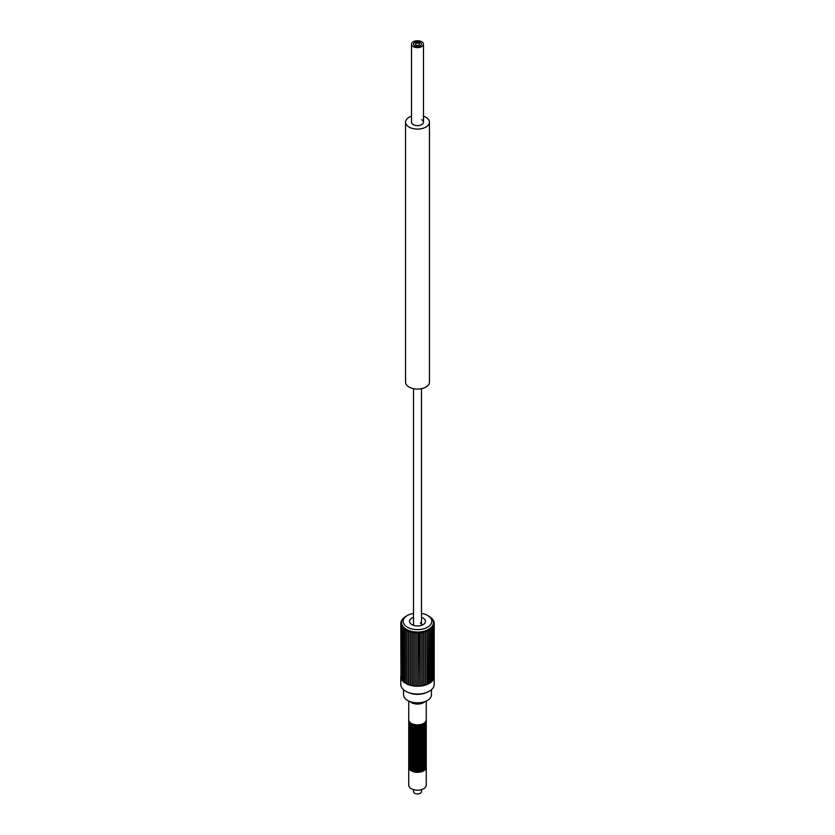 <?xml version="1.0" encoding="UTF-8"?>
<svg xmlns="http://www.w3.org/2000/svg" width="835" height="835" viewBox="0 0 835 835"><rect width="100%" height="100%" fill="white"/><g stroke="black" fill="none" stroke-linecap="round" stroke-linejoin="round"><path stroke-width="1.25" d="M413.283 46.624A5.97 3.444 0 0 0 419.786 47.376A5.97 3.444 0 0 0 423.47 44.192A5.97 3.444 0 0 0 421.717 41.75A5.97 3.444 0 0 0 415.214 40.998A5.97 3.444 0 0 0 411.53 44.192A5.97 3.444 0 0 0 413.283 46.624M414.682 45.81A3.977 2.296 180 0 1 413.523 44.192A3.977 2.296 180 0 1 415.976 42.063A3.977 2.296 180 0 1 420.318 42.564A3.977 2.296 180 0 1 421.477 44.192A3.977 2.296 180 0 1 419.024 46.311A3.977 2.296 180 0 1 414.682 45.81A3.977 2.296 0 0 0 419.024 46.311A3.977 2.296 0 0 0 421.477 44.192A3.977 2.296 0 0 0 420.318 42.564A3.977 2.296 0 0 0 415.976 42.063A3.977 2.296 0 0 0 413.523 44.192A3.977 2.296 0 0 0 414.682 45.81M413.523 789.628L413.523 791.622A3.977 2.296 0 0 0 414.682 793.25A3.977 2.296 0 0 0 419.024 793.751A3.977 2.296 0 0 0 421.477 791.622L421.477 789.628M426.236 722.734A8.757 5.052 180 0 1 426.257 723.058A8.757 5.052 180 0 1 420.85 727.723A8.757 5.052 180 0 1 411.311 726.627A8.757 5.052 180 0 1 408.743 723.058A8.757 5.052 180 0 1 408.764 722.734M426.236 723.381A8.757 5.052 180 0 1 426.257 723.705A8.757 5.052 180 0 1 420.85 728.381A8.757 5.052 180 0 1 411.311 727.285A8.757 5.052 180 0 1 408.743 723.705A8.757 5.052 180 0 1 408.764 723.381M426.236 721.43A8.757 5.052 180 0 1 426.257 721.753A8.757 5.052 180 0 1 420.85 726.429A8.757 5.052 180 0 1 411.311 725.333A8.757 5.052 180 0 1 408.743 721.753A8.757 5.052 180 0 1 408.764 721.43M426.236 722.077A8.757 5.052 180 0 1 426.257 722.411A8.757 5.052 180 0 1 420.85 727.076A8.757 5.052 180 0 1 411.311 725.98A8.757 5.052 180 0 1 408.743 722.411A8.757 5.052 180 0 1 408.764 722.077M426.236 720.135A8.757 5.052 180 0 1 426.257 720.459A8.757 5.052 180 0 1 420.85 725.124A8.757 5.052 180 0 1 411.311 724.028A8.757 5.052 180 0 1 408.743 720.459A8.757 5.052 180 0 1 408.764 720.135M426.236 720.782A8.757 5.052 180 0 1 426.257 721.106A8.757 5.052 180 0 1 420.85 725.772A8.757 5.052 180 0 1 411.311 724.676A8.757 5.052 180 0 1 408.743 721.106A8.757 5.052 180 0 1 408.764 720.782M426.236 726.627A8.757 5.052 180 0 1 426.257 726.951A8.757 5.052 180 0 1 420.85 731.627A8.757 5.052 180 0 1 411.311 730.531A8.757 5.052 180 0 1 408.743 726.951A8.757 5.052 180 0 1 408.764 726.627M426.236 727.285A8.757 5.052 180 0 1 426.257 727.609A8.757 5.052 180 0 1 420.85 732.274A8.757 5.052 180 0 1 411.311 731.178A8.757 5.052 180 0 1 408.743 727.609A8.757 5.052 180 0 1 408.764 727.285M426.236 725.333A8.757 5.052 180 0 1 426.257 725.657A8.757 5.052 180 0 1 420.85 730.322A8.757 5.052 180 0 1 411.311 729.226A8.757 5.052 180 0 1 408.743 725.657A8.757 5.052 180 0 1 408.764 725.333M426.236 725.98A8.757 5.052 180 0 1 426.257 726.304A8.757 5.052 180 0 1 420.85 730.98A8.757 5.052 180 0 1 411.311 729.884A8.757 5.052 180 0 1 408.743 726.304A8.757 5.052 180 0 1 408.764 725.98M426.236 724.028A8.757 5.052 180 0 1 426.257 724.352A8.757 5.052 180 0 1 420.85 729.028A8.757 5.052 180 0 1 411.311 727.932A8.757 5.052 180 0 1 408.743 724.352A8.757 5.052 180 0 1 408.764 724.028M426.236 724.676A8.757 5.052 180 0 1 426.257 725.01A8.757 5.052 180 0 1 420.85 729.675A8.757 5.052 180 0 1 411.311 728.579A8.757 5.052 180 0 1 408.743 725.01A8.757 5.052 180 0 1 408.764 724.676M426.236 730.531A8.757 5.052 180 0 1 426.257 730.855A8.757 5.052 180 0 1 420.85 735.531A8.757 5.052 180 0 1 411.311 734.435A8.757 5.052 180 0 1 408.743 730.855A8.757 5.052 180 0 1 408.764 730.531M426.236 731.178A8.757 5.052 180 0 1 426.257 731.502A8.757 5.052 180 0 1 420.85 736.178A8.757 5.052 180 0 1 411.311 735.082A8.757 5.052 180 0 1 408.743 731.502A8.757 5.052 180 0 1 408.764 731.178M426.236 729.226A8.757 5.052 180 0 1 426.257 729.56A8.757 5.052 180 0 1 420.85 734.226A8.757 5.052 180 0 1 411.311 733.13A8.757 5.052 180 0 1 408.743 729.56A8.757 5.052 180 0 1 408.764 729.226M426.236 729.884A8.757 5.052 180 0 1 426.257 730.207A8.757 5.052 180 0 1 420.85 734.873A8.757 5.052 180 0 1 411.311 733.777A8.757 5.052 180 0 1 408.743 730.207A8.757 5.052 180 0 1 408.764 729.884M426.236 727.932A8.757 5.052 180 0 1 426.257 728.256A8.757 5.052 180 0 1 420.85 732.921A8.757 5.052 180 0 1 411.311 731.825A8.757 5.052 180 0 1 408.743 728.256A8.757 5.052 180 0 1 408.764 727.932M426.236 728.579A8.757 5.052 180 0 1 426.257 728.903A8.757 5.052 180 0 1 420.85 733.579A8.757 5.052 180 0 1 411.311 732.483A8.757 5.052 180 0 1 408.743 728.903A8.757 5.052 180 0 1 408.764 728.579M426.236 734.435A8.757 5.052 180 0 1 426.257 734.758A8.757 5.052 180 0 1 420.85 739.424A8.757 5.052 180 0 1 411.311 738.328A8.757 5.052 180 0 1 408.743 734.758A8.757 5.052 180 0 1 408.764 734.435M426.236 735.082A8.757 5.052 180 0 1 426.257 735.405A8.757 5.052 180 0 1 420.85 740.071A8.757 5.052 180 0 1 411.311 738.975A8.757 5.052 180 0 1 408.743 735.405A8.757 5.052 180 0 1 408.764 735.082M426.236 733.13A8.757 5.052 180 0 1 426.257 733.454A8.757 5.052 180 0 1 420.85 738.13A8.757 5.052 180 0 1 411.311 737.034A8.757 5.052 180 0 1 408.743 733.454A8.757 5.052 180 0 1 408.764 733.13M426.236 733.777A8.757 5.052 180 0 1 426.257 734.101A8.757 5.052 180 0 1 420.85 738.777A8.757 5.052 180 0 1 411.311 737.681A8.757 5.052 180 0 1 408.743 734.101A8.757 5.052 180 0 1 408.764 733.777M426.236 731.825A8.757 5.052 180 0 1 426.257 732.159A8.757 5.052 180 0 1 420.85 736.825A8.757 5.052 180 0 1 411.311 735.729A8.757 5.052 180 0 1 408.743 732.159A8.757 5.052 180 0 1 408.764 731.825M426.236 732.483A8.757 5.052 180 0 1 426.257 732.806A8.757 5.052 180 0 1 420.85 737.472A8.757 5.052 180 0 1 411.311 736.376A8.757 5.052 180 0 1 408.743 732.806A8.757 5.052 180 0 1 408.764 732.483M426.236 738.328A8.757 5.052 180 0 1 426.257 738.651A8.757 5.052 180 0 1 420.85 743.327A8.757 5.052 180 0 1 411.311 742.231A8.757 5.052 180 0 1 408.743 738.651A8.757 5.052 180 0 1 408.764 738.328M426.236 738.975A8.757 5.052 180 0 1 426.257 739.309A8.757 5.052 180 0 1 420.85 743.975A8.757 5.052 180 0 1 411.311 742.879A8.757 5.052 180 0 1 408.743 739.309A8.757 5.052 180 0 1 408.764 738.975M426.236 737.034A8.757 5.052 180 0 1 426.257 737.357A8.757 5.052 180 0 1 420.85 742.023A8.757 5.052 180 0 1 411.311 740.927A8.757 5.052 180 0 1 408.743 737.357A8.757 5.052 180 0 1 408.764 737.034M426.236 737.681A8.757 5.052 180 0 1 426.257 738.004A8.757 5.052 180 0 1 420.85 742.68A8.757 5.052 180 0 1 411.311 741.584A8.757 5.052 180 0 1 408.743 738.004A8.757 5.052 180 0 1 408.764 737.681M426.236 735.729A8.757 5.052 180 0 1 426.257 736.053A8.757 5.052 180 0 1 420.85 740.728A8.757 5.052 180 0 1 411.311 739.633A8.757 5.052 180 0 1 408.743 736.053A8.757 5.052 180 0 1 408.764 735.729M426.236 736.376A8.757 5.052 180 0 1 426.257 736.7A8.757 5.052 180 0 1 420.85 741.376A8.757 5.052 180 0 1 411.311 740.28A8.757 5.052 180 0 1 408.743 736.7A8.757 5.052 180 0 1 408.764 736.376M426.236 742.231A8.757 5.052 180 0 1 426.257 742.555A8.757 5.052 180 0 1 420.85 747.221A8.757 5.052 180 0 1 411.311 746.125A8.757 5.052 180 0 1 408.743 742.555A8.757 5.052 180 0 1 408.764 742.231M426.236 742.879A8.757 5.052 180 0 1 426.257 743.202A8.757 5.052 180 0 1 420.85 747.878A8.757 5.052 180 0 1 411.311 746.782A8.757 5.052 180 0 1 408.743 743.202A8.757 5.052 180 0 1 408.764 742.879M426.236 740.927A8.757 5.052 180 0 1 426.257 741.25A8.757 5.052 180 0 1 420.85 745.926A8.757 5.052 180 0 1 411.311 744.83A8.757 5.052 180 0 1 408.743 741.25A8.757 5.052 180 0 1 408.764 740.927M426.236 741.584A8.757 5.052 180 0 1 426.257 741.908A8.757 5.052 180 0 1 420.85 746.573A8.757 5.052 180 0 1 411.311 745.478A8.757 5.052 180 0 1 408.743 741.908A8.757 5.052 180 0 1 408.764 741.584M426.236 739.633A8.757 5.052 180 0 1 426.257 739.956A8.757 5.052 180 0 1 420.85 744.622A8.757 5.052 180 0 1 411.311 743.526A8.757 5.052 180 0 1 408.743 739.956A8.757 5.052 180 0 1 408.764 739.633M426.236 740.28A8.757 5.052 180 0 1 426.257 740.603A8.757 5.052 180 0 1 420.85 745.279A8.757 5.052 180 0 1 411.311 744.183A8.757 5.052 180 0 1 408.743 740.603A8.757 5.052 180 0 1 408.764 740.28M426.236 746.125A8.757 5.052 180 0 1 426.257 746.459A8.757 5.052 180 0 1 420.85 751.124A8.757 5.052 180 0 1 411.311 750.028A8.757 5.052 180 0 1 408.743 746.459A8.757 5.052 180 0 1 408.764 746.125M426.236 746.782A8.757 5.052 180 0 1 426.257 747.106A8.757 5.052 180 0 1 420.85 751.771A8.757 5.052 180 0 1 411.311 750.675A8.757 5.052 180 0 1 408.743 747.106A8.757 5.052 180 0 1 408.764 746.782M426.236 744.83A8.757 5.052 180 0 1 426.257 745.154A8.757 5.052 180 0 1 420.85 749.82A8.757 5.052 180 0 1 411.311 748.724A8.757 5.052 180 0 1 408.743 745.154A8.757 5.052 180 0 1 408.764 744.83M426.236 745.478A8.757 5.052 180 0 1 426.257 745.801A8.757 5.052 180 0 1 420.85 750.477A8.757 5.052 180 0 1 411.311 749.381A8.757 5.052 180 0 1 408.743 745.801A8.757 5.052 180 0 1 408.764 745.478M426.236 743.526A8.757 5.052 180 0 1 426.257 743.849A8.757 5.052 180 0 1 420.85 748.525A8.757 5.052 180 0 1 411.311 747.429A8.757 5.052 180 0 1 408.743 743.849A8.757 5.052 180 0 1 408.764 743.526M426.236 744.183A8.757 5.052 180 0 1 426.257 744.507A8.757 5.052 180 0 1 420.85 749.172A8.757 5.052 180 0 1 411.311 748.077A8.757 5.052 180 0 1 408.743 744.507A8.757 5.052 180 0 1 408.764 744.183M426.236 750.028A8.757 5.052 180 0 1 426.257 750.352A8.757 5.052 180 0 1 420.85 755.028A8.757 5.052 180 0 1 411.311 753.932A8.757 5.052 180 0 1 408.743 750.352A8.757 5.052 180 0 1 408.764 750.028M426.236 750.675A8.757 5.052 180 0 1 426.257 750.999A8.757 5.052 180 0 1 420.85 755.675A8.757 5.052 180 0 1 411.311 754.579A8.757 5.052 180 0 1 408.743 750.999A8.757 5.052 180 0 1 408.764 750.675M426.236 748.724A8.757 5.052 180 0 1 426.257 749.058A8.757 5.052 180 0 1 420.85 753.723A8.757 5.052 180 0 1 411.311 752.627A8.757 5.052 180 0 1 408.743 749.058A8.757 5.052 180 0 1 408.764 748.724M426.236 749.381A8.757 5.052 180 0 1 426.257 749.705A8.757 5.052 180 0 1 420.85 754.37A8.757 5.052 180 0 1 411.311 753.274A8.757 5.052 180 0 1 408.743 749.705A8.757 5.052 180 0 1 408.764 749.381M426.236 747.429A8.757 5.052 180 0 1 426.257 747.753A8.757 5.052 180 0 1 420.85 752.429A8.757 5.052 180 0 1 411.311 751.333A8.757 5.052 180 0 1 408.743 747.753A8.757 5.052 180 0 1 408.764 747.429M426.236 748.077A8.757 5.052 180 0 1 426.257 748.4A8.757 5.052 180 0 1 420.85 753.076A8.757 5.052 180 0 1 411.311 751.98A8.757 5.052 180 0 1 408.743 748.4A8.757 5.052 180 0 1 408.764 748.077M426.236 753.932A8.757 5.052 180 0 1 426.257 754.255A8.757 5.052 180 0 1 420.85 758.921A8.757 5.052 180 0 1 411.311 757.825A8.757 5.052 180 0 1 408.743 754.255A8.757 5.052 180 0 1 408.764 753.932M426.236 754.579A8.757 5.052 180 0 1 426.257 754.903A8.757 5.052 180 0 1 420.85 759.579A8.757 5.052 180 0 1 411.311 758.483A8.757 5.052 180 0 1 408.743 754.903A8.757 5.052 180 0 1 408.764 754.579M426.236 752.627A8.757 5.052 180 0 1 426.257 752.951A8.757 5.052 180 0 1 420.85 757.627A8.757 5.052 180 0 1 411.311 756.531A8.757 5.052 180 0 1 408.743 752.951A8.757 5.052 180 0 1 408.764 752.627M426.236 753.274A8.757 5.052 180 0 1 426.257 753.608A8.757 5.052 180 0 1 420.85 758.274A8.757 5.052 180 0 1 411.311 757.178A8.757 5.052 180 0 1 408.743 753.608A8.757 5.052 180 0 1 408.764 753.274M426.236 751.333A8.757 5.052 180 0 1 426.257 751.657A8.757 5.052 180 0 1 420.85 756.322A8.757 5.052 180 0 1 411.311 755.226A8.757 5.052 180 0 1 408.743 751.657A8.757 5.052 180 0 1 408.764 751.333M426.236 751.98A8.757 5.052 180 0 1 426.257 752.304A8.757 5.052 180 0 1 420.85 756.969A8.757 5.052 180 0 1 411.311 755.873A8.757 5.052 180 0 1 408.743 752.304A8.757 5.052 180 0 1 408.764 751.98M426.236 757.825A8.757 5.052 180 0 1 426.257 758.149A8.757 5.052 180 0 1 420.85 762.825A8.757 5.052 180 0 1 411.311 761.729A8.757 5.052 180 0 1 408.743 758.149A8.757 5.052 180 0 1 408.764 757.825M426.236 758.483A8.757 5.052 180 0 1 426.257 758.806A8.757 5.052 180 0 1 420.85 763.472A8.757 5.052 180 0 1 411.311 762.376A8.757 5.052 180 0 1 408.743 758.806A8.757 5.052 180 0 1 408.764 758.483M426.236 756.531A8.757 5.052 180 0 1 426.257 756.854A8.757 5.052 180 0 1 420.85 761.52A8.757 5.052 180 0 1 411.311 760.424A8.757 5.052 180 0 1 408.743 756.854A8.757 5.052 180 0 1 408.764 756.531M426.236 757.178A8.757 5.052 180 0 1 426.257 757.502A8.757 5.052 180 0 1 420.85 762.178A8.757 5.052 180 0 1 411.311 761.082A8.757 5.052 180 0 1 408.743 757.502A8.757 5.052 180 0 1 408.764 757.178M426.236 755.226A8.757 5.052 180 0 1 426.257 755.55A8.757 5.052 180 0 1 420.85 760.226A8.757 5.052 180 0 1 411.311 759.13A8.757 5.052 180 0 1 408.743 755.55A8.757 5.052 180 0 1 408.764 755.226M426.236 755.873A8.757 5.052 180 0 1 426.257 756.207A8.757 5.052 180 0 1 420.85 760.873A8.757 5.052 180 0 1 411.311 759.777A8.757 5.052 180 0 1 408.743 756.207A8.757 5.052 180 0 1 408.764 755.873M426.236 761.729A8.757 5.052 180 0 1 426.257 762.052A8.757 5.052 180 0 1 420.85 766.728A8.757 5.052 180 0 1 411.311 765.632A8.757 5.052 180 0 1 408.743 762.052A8.757 5.052 180 0 1 408.764 761.729M426.236 762.376A8.757 5.052 180 0 1 426.257 762.699A8.757 5.052 180 0 1 420.85 767.375A8.757 5.052 180 0 1 411.311 766.279A8.757 5.052 180 0 1 408.743 762.699A8.757 5.052 180 0 1 408.764 762.376M426.236 760.424A8.757 5.052 180 0 1 426.257 760.748A8.757 5.052 180 0 1 420.85 765.424A8.757 5.052 180 0 1 411.311 764.328A8.757 5.052 180 0 1 408.743 760.748A8.757 5.052 180 0 1 408.764 760.424M426.236 761.082A8.757 5.052 180 0 1 426.257 761.405A8.757 5.052 180 0 1 420.85 766.071A8.757 5.052 180 0 1 411.311 764.975A8.757 5.052 180 0 1 408.743 761.405A8.757 5.052 180 0 1 408.764 761.082M426.236 759.13A8.757 5.052 180 0 1 426.257 759.453A8.757 5.052 180 0 1 420.85 764.119A8.757 5.052 180 0 1 411.311 763.023A8.757 5.052 180 0 1 408.743 759.453A8.757 5.052 180 0 1 408.764 759.13M426.236 759.777A8.757 5.052 180 0 1 426.257 760.101A8.757 5.052 180 0 1 420.85 764.776A8.757 5.052 180 0 1 411.311 763.681A8.757 5.052 180 0 1 408.743 760.101A8.757 5.052 180 0 1 408.764 759.777M426.236 766.927A8.757 5.052 180 0 1 426.257 767.25L426.257 785.13A8.757 5.052 180 0 1 420.85 789.795A8.757 5.052 180 0 1 411.311 788.699A8.757 5.052 0 0 1 408.743 785.13L408.743 767.25A8.757 5.052 180 0 1 408.764 766.927M426.257 767.25A8.757 5.052 180 0 1 420.85 771.926A8.757 5.052 180 0 1 411.311 770.83A8.757 5.052 180 0 1 408.743 767.25M426.236 765.632A8.757 5.052 180 0 1 426.257 765.956A8.757 5.052 180 0 1 420.85 770.621A8.757 5.052 180 0 1 411.311 769.526A8.757 5.052 180 0 1 408.743 765.956A8.757 5.052 180 0 1 408.764 765.632M426.236 766.279A8.757 5.052 180 0 1 426.257 766.603A8.757 5.052 180 0 1 420.85 771.269A8.757 5.052 180 0 1 411.311 770.173A8.757 5.052 180 0 1 408.743 766.603A8.757 5.052 180 0 1 408.764 766.279M426.236 764.328A8.757 5.052 180 0 1 426.257 764.651A8.757 5.052 180 0 1 420.85 769.327A8.757 5.052 180 0 1 411.311 768.231A8.757 5.052 180 0 1 408.743 764.651A8.757 5.052 180 0 1 408.764 764.328M426.236 764.975A8.757 5.052 180 0 1 426.257 765.298A8.757 5.052 180 0 1 420.85 769.974A8.757 5.052 180 0 1 411.311 768.878A8.757 5.052 180 0 1 408.743 765.298A8.757 5.052 180 0 1 408.764 764.975M426.236 763.023A8.757 5.052 180 0 1 426.257 763.357A8.757 5.052 180 0 1 420.85 768.023A8.757 5.052 180 0 1 411.311 766.927A8.757 5.052 180 0 1 408.743 763.357A8.757 5.052 180 0 1 408.764 763.023M426.236 763.681A8.757 5.052 180 0 1 426.257 764.004A8.757 5.052 180 0 1 420.85 768.67A8.757 5.052 180 0 1 411.311 767.574A8.757 5.052 180 0 1 408.743 764.004A8.757 5.052 180 0 1 408.764 763.681M426.257 701.035L426.257 719.801A8.757 5.052 180 0 1 420.85 724.477A8.757 5.052 180 0 1 411.311 723.381A8.757 5.052 180 0 1 408.743 719.801L408.743 701.035M420.318 622.962A3.977 2.296 180 0 1 421.477 624.59A3.977 2.296 180 0 1 421.226 625.405M421.477 617.357A7.964 4.593 180 0 1 423.126 618.088A7.964 4.593 180 0 1 423.126 624.59A7.964 4.593 180 0 1 411.874 624.59L411.874 624.59A7.964 4.593 180 0 1 413.523 617.357M421.477 613.391A14.331 8.277 180 0 1 427.76 615.562A14.331 8.277 180 0 1 427.635 627.189A14.331 8.277 180 0 1 407.438 627.231A14.331 8.277 180 0 1 407.24 615.562A14.331 8.277 180 0 1 407.365 615.489A14.331 8.277 180 0 1 413.523 613.391M407.24 615.562L406.102 616.24A15.917 9.195 180 0 1 406.238 616.157M406.102 616.24L404.839 617.013A16.69 9.634 180 0 1 405.132 616.825M403.827 617.764L403.576 617.984A16.69 9.634 180 0 1 403.827 617.764L404.798 617.117A15.917 9.195 180 0 1 405.048 616.929M402.741 618.798L402.533 619.038A16.69 9.634 180 0 1 402.741 618.798L403.691 618.077A15.917 9.195 180 0 1 403.9 617.879M401.875 619.904L401.729 620.154A16.69 9.634 180 0 1 401.875 619.904L402.804 619.111A15.917 9.195 180 0 1 402.971 618.902M401.729 620.154L402.272 619.977L401.729 620.551M401.27 621.063L401.165 621.282A16.69 9.634 180 0 1 401.27 621.063L402.157 620.207A15.917 9.195 180 0 1 402.272 619.977M401.165 621.887L401.812 621.104A15.917 9.195 180 0 0 401.75 621.334L400.873 622.513A16.69 9.634 180 0 1 400.915 622.252M400.873 622.513L401.593 622.252A15.917 9.195 180 0 0 401.583 622.482L400.831 623.724A16.69 9.634 180 0 1 400.821 623.463M400.831 623.724L401.635 623.672M400.988 624.663L401.061 624.924A16.69 9.634 180 0 1 400.988 624.663L401.666 623.641A15.917 9.195 180 0 1 401.635 623.401M401.061 624.924L401.917 624.872M400.977 624.726L400.988 678.093A16.721 9.655 0 0 0 401.447 679.272L401.541 626.104A16.69 9.634 180 0 1 401.416 625.853L402.011 624.778A15.917 9.195 180 0 1 401.917 624.549M401.541 626.104L402.449 626.052M402.094 679.606L401.447 679.272A16.721 9.655 0 0 0 402.157 680.421L402.595 625.885A15.917 9.195 180 0 1 402.449 625.655M402.282 627.231A16.69 9.634 180 0 1 402.094 626.991L403.221 627.21M403.002 680.692L402.157 680.421A16.721 9.655 0 0 0 403.107 681.496L403.409 626.939A15.917 9.195 180 0 1 403.221 626.72M403.253 628.306A16.69 9.634 180 0 1 403.023 628.077L404.223 627.722L404.223 628.358M404.453 627.92L404.182 629.089L404.453 627.92A15.917 9.195 180 0 1 404.223 627.722M404.453 629.298A16.69 9.634 180 0 1 404.182 629.089L405.424 628.651L405.424 682.571A15.917 9.195 180 0 0 405.445 682.592M405.695 628.828L405.539 630.008L405.695 628.828A15.917 9.195 180 0 1 405.424 628.651M405.862 630.195A16.69 9.634 180 0 1 405.539 630.008L406.822 629.475L406.822 683.406A15.917 9.195 180 0 0 406.948 683.468M407.125 629.632L407.094 630.822L407.125 629.632A15.917 9.195 180 0 1 406.822 629.475M407.449 630.978A16.69 9.634 180 0 1 407.094 630.822L408.388 630.195L408.388 684.115A15.917 9.195 180 0 0 408.597 684.209M408.722 630.321L408.816 631.51L408.722 630.321A15.917 9.195 180 0 1 408.388 630.195M409.202 631.646A16.69 9.634 180 0 1 408.816 631.51L410.089 630.79L410.089 684.721A15.917 9.195 180 0 0 410.382 684.804M410.455 630.895L410.663 632.074L410.455 630.895A15.917 9.195 180 0 1 410.089 630.79M411.081 632.178A16.69 9.634 180 0 1 410.663 632.074L411.916 631.26L411.916 685.191A15.917 9.195 180 0 0 412.26 685.264L413.826 685.525L413.826 631.604L413.064 632.575A16.69 9.634 180 0 1 412.626 632.502L413.064 632.575M412.302 631.343L412.626 632.502L412.302 631.343A15.917 9.195 180 0 1 411.916 631.26M414.223 631.657L414.671 632.784L414.223 631.657A15.917 9.195 180 0 1 413.826 631.604M415.11 632.826A16.69 9.634 180 0 1 414.671 632.784L415.799 631.792L415.799 685.723A15.917 9.195 180 0 0 416.206 685.744L417.792 685.775L417.792 631.845L417.197 632.92A16.69 9.634 180 0 1 416.748 632.909L417.197 632.92M416.206 685.775L416.206 631.813A15.917 9.195 180 0 1 415.799 631.792M416.206 631.813L416.748 632.909M418.846 632.888L419.295 632.867A16.69 9.634 180 0 1 418.846 632.888L418.199 631.834A15.917 9.195 180 0 1 417.792 631.845M419.295 632.867L419.796 685.733L419.786 632.022M420.913 632.721L421.362 632.659A16.69 9.634 180 0 1 420.913 632.721L420.193 631.719A15.917 9.195 180 0 1 419.786 631.751M421.362 632.659L421.748 631.51L421.362 632.659M422.938 632.398L423.366 632.304A16.69 9.634 180 0 1 422.938 632.398L422.134 631.448A15.917 9.195 180 0 1 421.748 631.51M423.366 632.304L423.637 631.135L423.366 632.304M424.869 631.928L425.276 631.813A16.69 9.634 180 0 1 424.869 631.928L424.013 631.041A15.917 9.195 180 0 1 423.637 631.135M425.276 631.813L425.433 630.623L425.276 631.813M426.685 631.333L427.061 631.187A16.69 9.634 180 0 1 426.685 631.333L425.777 630.509A15.917 9.195 180 0 1 425.433 630.623M427.061 631.187L427.092 629.987L427.061 631.187M428.365 630.602L428.699 630.425A16.69 9.634 180 0 1 428.365 630.602L427.416 629.851A15.917 9.195 180 0 1 427.092 629.987M428.699 630.425L428.616 629.235L428.699 630.425M428.825 683.04A15.917 9.195 180 0 0 428.898 682.999L428.898 629.068A15.917 9.195 180 0 1 428.762 629.152A15.917 9.195 180 0 1 428.616 629.235M427.416 629.851L427.416 683.771A15.917 9.195 180 0 1 427.249 683.855M425.777 630.509L425.777 684.439A15.917 9.195 180 0 1 425.526 684.523M423.637 631.918L423.689 685.232L423.689 631.542M424.013 631.041L424.013 684.971A15.917 9.195 180 0 1 423.689 685.055M421.748 632.043L421.769 685.556L421.769 631.782M422.134 631.448L422.134 685.378A15.917 9.195 180 0 1 421.769 685.441M420.193 631.719L420.193 685.639A15.917 9.195 180 0 1 419.796 685.681M418.199 631.834L418.199 685.765A15.917 9.195 180 0 1 417.792 685.775M416.206 631.949L416.206 685.744M414.223 632.053L414.223 685.577A15.917 9.195 180 0 1 413.826 685.525M412.302 632.001L412.302 685.274M429.305 616.491L429.305 616.491A15.917 9.195 180 0 1 429.576 616.668L430.547 617.284A16.69 9.634 0 0 1 430.818 617.493L430.547 617.284M430.547 617.389L430.547 617.389A15.917 9.195 180 0 1 430.776 617.587L431.747 618.276A16.69 9.634 0 0 1 431.977 618.495L431.747 618.276M431.591 618.38L431.591 618.38A15.917 9.195 180 0 1 431.779 618.589L432.718 619.34A16.69 9.634 0 0 1 432.906 619.58L432.718 619.34M432.405 619.434L432.906 619.58L432.405 619.434A15.917 9.195 180 0 1 432.551 619.653L433.459 620.478A16.69 9.634 0 0 1 433.584 620.729L433.459 620.478M433.584 621.209L432.989 620.541A15.917 9.195 180 0 1 433.083 620.77L433.939 621.658A16.69 9.634 0 0 1 434.012 621.908L433.939 621.658M434.012 621.908L433.334 621.678A15.917 9.195 180 0 1 433.365 621.908L434.169 622.858A16.69 9.634 0 0 1 434.179 623.119L434.169 622.858M433.417 622.827L433.417 623.077A15.917 9.195 180 0 0 433.417 622.827L434.179 623.119M432.843 625.467L433.73 625.519A16.69 9.634 0 0 0 433.835 625.258L433.188 624.215A15.917 9.195 180 0 0 433.25 623.975L433.25 624.277M432.843 625.112A15.917 9.195 180 0 1 432.728 625.332L433.271 626.396A16.69 9.634 0 0 1 433.125 626.678L433.229 679.857A16.721 9.655 180 0 1 432.394 680.963L432.029 626.417A15.917 9.195 180 0 0 432.196 626.198L432.196 626.636M430.202 628.964L430.202 628.191L431.173 628.807A16.69 9.634 0 0 0 431.424 628.598L431.1 627.44A15.917 9.195 180 0 0 431.309 627.231L431.309 627.784M430.202 628.191A15.917 9.195 180 0 1 429.952 628.379L430.161 629.559L429.952 628.379M429.159 616.387L429.461 616.574A16.69 9.634 0 0 0 429.451 616.564L427.76 615.562M428.898 629.068L429.868 629.757A16.69 9.634 0 0 0 430.161 629.559L429.868 629.757M431.173 628.807L431.1 627.44M431.309 627.231L432.259 627.774A16.69 9.634 0 0 0 432.467 627.544L432.259 627.774M432.196 626.198L433.125 626.678M433.25 623.975L434.085 624.329A16.69 9.634 0 0 0 434.127 624.069L433.407 623.067M434.148 676.475L434.21 676.298A16.721 9.655 180 0 1 434.221 676.58A16.721 9.655 180 0 1 434.137 677.498L434.148 624.152M434.21 676.298L434.21 623.004M433.835 677.811L434.137 677.498A16.721 9.655 180 0 1 433.814 678.688L433.835 625.29M433.271 679.032L433.814 678.688A16.721 9.655 180 0 1 433.229 679.857L432.478 680.16M431.465 681.203L432.394 680.963A16.721 9.655 180 0 1 431.33 682.007L431.465 628.369M430.234 682.143L431.33 682.007A16.721 9.655 180 0 1 430.035 682.967L430.234 629.235M428.898 682.999L430.035 682.967A16.721 9.655 180 0 1 428.553 683.823L428.825 629.997M427.416 683.771L428.553 683.823A16.721 9.655 180 0 1 426.894 684.564L427.092 683.917M425.777 684.439L426.894 684.564A16.721 9.655 180 0 1 425.088 685.18L425.433 684.554M424.013 684.971L425.088 685.18A16.721 9.655 180 0 1 423.168 685.66L423.689 685.232M422.134 685.378L423.168 685.66A16.721 9.655 180 0 1 421.143 686.005L421.769 685.556M420.193 685.639L421.143 686.005A16.721 9.655 180 0 1 419.076 686.193L419.796 685.733M418.199 685.765L419.076 686.193A16.721 9.655 180 0 1 416.978 686.234A16.721 9.655 180 0 1 414.88 686.12L415.799 685.723M414.223 685.577L414.88 686.12A16.721 9.655 180 0 1 412.834 685.848A16.721 9.655 180 0 1 410.862 685.441L411.916 685.191M410.455 684.825L410.862 685.441A16.721 9.655 180 0 1 408.993 684.888L410.089 684.721M408.722 684.251L408.993 684.888A16.721 9.655 180 0 1 407.25 684.209L408.388 684.115M407.125 683.552L407.25 684.209A16.721 9.655 180 0 1 405.685 683.406L406.822 683.406M404.453 681.851L404.297 682.498L405.424 682.571M405.695 682.748L405.685 683.406A16.721 9.655 0 0 1 404.297 682.498A16.721 9.655 0 0 1 403.107 681.496L404.13 681.684M400.79 676.287A16.721 9.655 0 0 0 400.779 676.58A16.721 9.655 0 0 0 400.79 676.893L400.79 676.893A16.721 9.655 0 0 0 400.988 678.093L401.416 678.438M400.79 623.578L400.977 677.175M434.221 676.58L434.221 684.387A16.721 9.655 180 0 1 423.898 693.3A16.721 9.655 180 0 1 405.685 691.213A16.721 9.655 0 0 1 400.779 684.387L400.779 676.58M426.111 692.653A13.934 8.047 180 0 1 408.889 692.653M431.434 689.72L431.434 694.783A13.934 8.047 180 0 1 422.834 702.214A13.934 8.047 180 0 1 407.647 700.471A13.934 8.047 180 0 1 403.566 694.783L403.566 689.72M413.774 625.405A3.977 2.296 180 0 1 413.523 624.59L413.523 388.661M411.53 116.211A11.94 6.889 0 0 0 405.559 122.181L405.559 382.159A11.94 6.889 0 0 0 409.056 387.033A11.94 6.889 0 0 0 422.072 388.525A11.94 6.889 0 0 0 429.44 382.159L429.44 122.181A11.94 6.889 0 0 0 425.944 117.307A11.94 6.889 0 0 0 423.47 116.211M405.559 122.181A11.94 6.889 0 0 0 409.056 127.056A11.94 6.889 0 0 0 422.072 128.548A11.94 6.889 0 0 0 429.44 122.181M421.717 119.739A5.97 3.444 180 0 1 423.47 122.181A5.97 3.444 180 0 1 419.786 125.365A5.97 3.444 180 0 1 413.283 124.613A5.97 3.444 180 0 1 411.53 122.181L411.53 44.192M416.091 44.996A1.994 1.148 180 0 1 415.506 44.192A1.994 1.148 180 0 1 416.738 43.128A1.994 1.148 180 0 1 418.909 43.378A1.994 1.148 180 0 1 419.494 44.192A1.994 1.148 180 0 1 418.262 45.247A1.994 1.148 180 0 1 416.091 44.996M425.088 701.525A8.757 5.052 180 0 1 411.311 702.579A8.757 5.052 180 0 1 409.912 701.525M423.47 122.181L423.47 44.192M421.477 624.59L421.477 388.661M426.257 723.058L426.257 723.705M426.257 721.753L426.257 722.411M426.257 720.459L426.257 721.106M426.257 726.951L426.257 727.609M426.257 725.657L426.257 726.304M426.257 724.352L426.257 725.01M426.257 730.855L426.257 731.502M426.257 729.56L426.257 730.207M426.257 728.256L426.257 728.903M426.257 734.758L426.257 735.405M426.257 733.454L426.257 734.101M426.257 732.159L426.257 732.806M426.257 738.651L426.257 739.309M426.257 737.357L426.257 738.004M426.257 736.053L426.257 736.7M426.257 742.555L426.257 743.202M426.257 741.25L426.257 741.908M426.257 739.956L426.257 740.603M426.257 746.459L426.257 747.106M426.257 745.154L426.257 745.801M426.257 743.849L426.257 744.507M426.257 750.352L426.257 750.999M426.257 749.058L426.257 749.705M426.257 747.753L426.257 748.4M426.257 754.255L426.257 754.903M426.257 752.951L426.257 753.608M426.257 751.657L426.257 752.304M426.257 758.149L426.257 758.806M426.257 756.854L426.257 757.502M426.257 755.55L426.257 756.207M426.257 762.052L426.257 762.699M426.257 760.748L426.257 761.405M426.257 759.453L426.257 760.101M426.257 765.956L426.257 766.603M426.257 764.651L426.257 765.298M426.257 763.357L426.257 764.004M408.743 723.058L408.743 723.705M408.743 721.753L408.743 722.411M408.743 720.459L408.743 721.106M408.743 726.951L408.743 727.609M408.743 725.657L408.743 726.304M408.743 724.352L408.743 725.01M408.743 730.855L408.743 731.502M408.743 729.56L408.743 730.207M408.743 728.256L408.743 728.903M408.743 734.758L408.743 735.405M408.743 733.454L408.743 734.101M408.743 732.159L408.743 732.806M408.743 738.651L408.743 739.309M408.743 737.357L408.743 738.004M408.743 736.053L408.743 736.7M408.743 742.555L408.743 743.202M408.743 741.25L408.743 741.908M408.743 739.956L408.743 740.603M408.743 746.459L408.743 747.106M408.743 745.154L408.743 745.801M408.743 743.849L408.743 744.507M408.743 750.352L408.743 750.999M408.743 749.058L408.743 749.705M408.743 747.753L408.743 748.4M408.743 754.255L408.743 754.903M408.743 752.951L408.743 753.608M408.743 751.657L408.743 752.304M408.743 758.149L408.743 758.806M408.743 756.854L408.743 757.502M408.743 755.55L408.743 756.207M408.743 762.052L408.743 762.699M408.743 760.748L408.743 761.405M408.743 759.453L408.743 760.101M408.743 765.956L408.743 766.603M408.743 764.651L408.743 765.298M408.743 763.357L408.743 764.004M434.023 622.597L434.023 621.856M427.249 684.189L427.249 630.644M425.526 684.773L425.526 631.156M414.212 685.66L414.212 631.855M412.26 685.41L412.26 631.678M410.382 685.024L410.382 631.364M408.597 684.491L408.597 630.916M406.948 683.844L406.948 630.331M405.445 683.082L405.445 629.632M404.13 682.216L404.13 628.818M400.852 623.369L400.852 622.419"/></g></svg>
